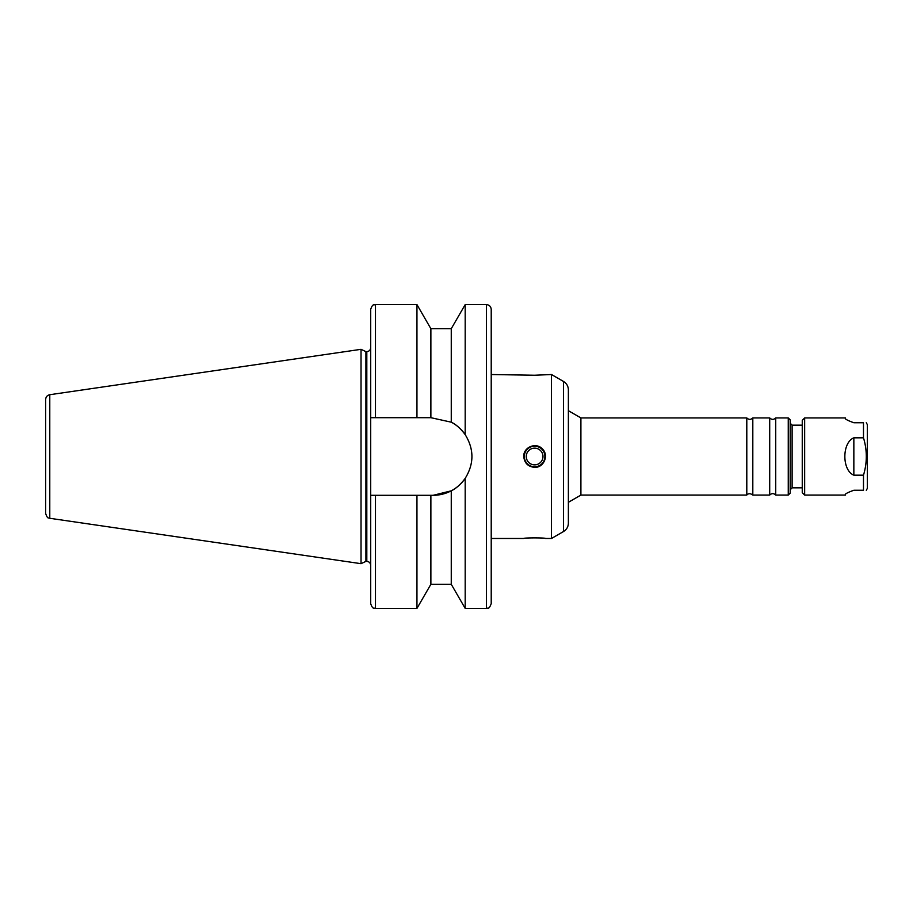 <?xml version="1.0" encoding="UTF-8"?>
<svg xmlns="http://www.w3.org/2000/svg" width="913" height="913" viewBox="0 0 913 913"><rect width="100%" height="100%" fill="white"/><g stroke="black" fill="none" stroke-linecap="round" stroke-linejoin="round"><path stroke-width="1.37" d="M853.849 490.258C847.104 492.678 844.32 494.287 845.495 495.074C844.32 494.287 847.104 492.678 853.849 490.258C847.104 492.678 844.32 494.287 845.495 495.074C844.32 494.287 847.104 492.678 853.849 490.258L863.493 490.258C867.236 490.258 867.236 490.258 863.493 490.258C867.236 490.258 867.236 490.258 863.493 490.258L863.493 475.171L853.849 475.171C841.854 470.435 841.854 442.565 853.849 437.829L863.493 437.829C867.236 450.28 867.236 462.72 863.493 475.171M804.661 495.074L802.253 492.666L802.253 420.334L804.661 417.926L804.661 495.074L845.495 495.074M804.661 417.926L845.495 417.926M853.849 422.742C847.104 420.322 844.32 418.713 845.495 417.926C844.32 418.713 847.104 420.322 853.849 422.742C847.104 420.322 844.32 418.713 845.495 417.926C844.32 418.713 847.104 420.322 853.849 422.742L863.493 422.742L863.493 437.829M863.493 422.742C867.236 422.742 867.236 422.742 863.493 422.742C867.236 422.742 867.236 422.742 863.493 422.742M866.277 490.258L867.35 488.398L867.35 424.602L866.277 422.742M491.217 538.476L523.765 538.476C523.103 537.7 546.134 537.7 545.472 538.476L551.498 538.476L551.498 374.524L534.619 375.243L491.217 374.524M526.265 456.5A8.354 8.354 0 0 0 538.796 463.736A8.354 8.354 0 0 0 538.796 449.264A8.354 8.354 0 0 0 526.265 456.5M524.324 456.5A10.294 10.294 0 0 0 539.766 465.413A10.294 10.294 0 0 0 539.766 447.587A10.294 10.294 0 0 0 524.324 456.5M534.619 467.353C528.034 466.703 524.416 463.085 523.765 456.5C523.275 447.21 536.079 441.915 542.288 448.831C549.204 455.051 543.908 467.844 534.619 467.353M430.879 328.714L416.956 304.6L416.956 417.686L430.879 417.686L430.879 328.714L451.262 328.714L465.185 304.6L486.401 304.6C489.322 304.885 490.932 306.494 491.217 309.427L491.217 603.573C488.843 610.272 487.839 607.419 486.401 608.4L486.401 304.6M465.185 304.6L465.185 434.622C474.167 449.207 474.167 463.793 465.185 478.378L465.185 608.4L486.401 608.4M451.262 328.714L451.262 422.183C456.055 424.442 460.688 428.585 465.185 434.622A38.814 38.814 0 0 0 451.262 422.183L430.879 417.686M451.262 490.817L433.116 495.314A38.814 38.814 0 0 0 465.185 478.378C460.688 484.415 456.055 488.558 451.262 490.817L451.262 584.286L465.185 608.4M375.483 417.686L375.483 304.6C374.045 305.524 372.938 302.854 370.667 309.427L370.667 417.686L416.956 417.686M433.116 495.314L370.667 495.314L370.667 417.686M416.956 495.314L416.956 608.4L375.483 608.4C374.045 607.476 372.938 610.146 370.667 603.573L370.667 495.314M430.879 495.314L430.879 584.286L416.956 608.4M563.549 381.486L563.549 531.514C566.642 529.597 568.251 526.812 568.377 523.16L568.377 389.84C568.251 386.188 566.642 383.403 563.549 381.486L551.498 374.524M568.377 410.69L580.908 417.926L580.908 495.074L568.377 502.31M580.908 417.926L746.8 417.926L746.8 495.074L580.908 495.074M746.8 417.926C748.808 419.832 750.806 419.832 752.814 417.926L752.814 495.074C748.888 491.936 746.229 495.417 746.8 495.074M752.814 417.926L769.705 417.926L769.705 495.074L752.814 495.074M769.705 417.926C771.713 419.832 773.722 419.832 775.73 417.926L775.73 495.074C773.722 493.168 771.713 493.168 769.705 495.074M775.73 417.926L788.261 417.926L790.19 419.854L790.19 493.146L788.261 495.074L788.261 417.926M802.253 425.161L792.119 425.161L790.19 423.233L790.19 489.767L792.119 487.839L802.253 487.839M49.781 394.713C47.225 395.295 45.844 396.881 45.65 399.495L45.65 513.505C47.955 520.068 48.503 517.089 49.781 518.287L361.023 563.675L361.023 349.325L49.781 394.713L49.781 518.287M361.023 349.325L365.93 351.619L365.93 561.381L361.023 563.675M365.93 351.619L366.809 351.619L366.809 561.381C369.149 561.609 370.438 562.899 370.667 565.238M370.667 347.762C370.438 350.101 369.149 351.391 366.809 351.619M853.849 475.171L853.849 437.829M375.483 495.314L375.483 608.4M792.119 425.161L792.119 487.839M375.483 304.6L416.956 304.6M430.879 584.286L451.262 584.286M563.549 531.514L551.498 538.476M775.73 495.074L788.261 495.074M365.93 561.381L366.809 561.381"/></g></svg>
